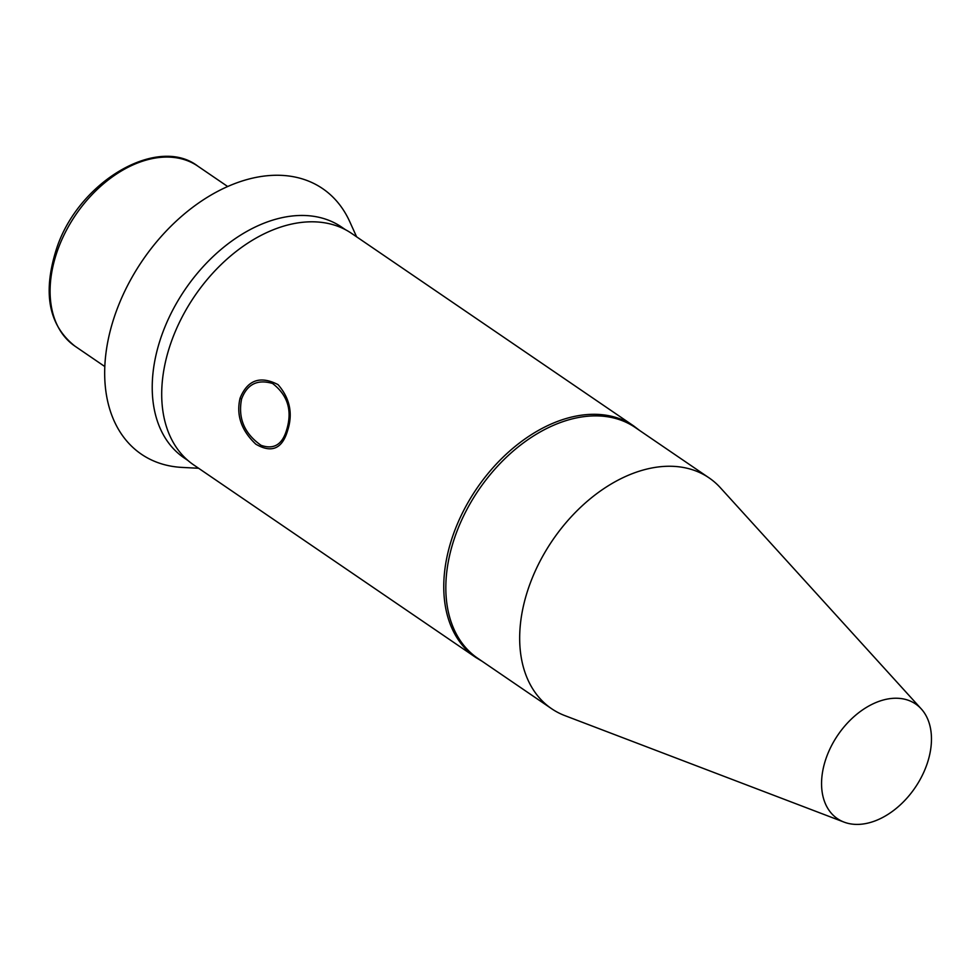 <?xml version="1.0" encoding="UTF-8"?>
<svg xmlns="http://www.w3.org/2000/svg" width="980" height="980" viewBox="0 0 980 980"><rect width="100%" height="100%" fill="white"/><g stroke="black" fill="none" stroke-linecap="round" stroke-linejoin="round"><path stroke-width="1.47" d="M844.013 822.098L564.872 715.62A139.711 94.068 -55.7 0 1 551.532 708.663A139.711 94.068 -55.7 0 1 526.701 593.635A139.711 94.068 -55.7 0 1 709.067 477.873A139.711 94.068 -55.7 0 1 720.398 487.758L921.261 708.908A69.396 46.722 -55.7 0 1 927.974 761.142A69.396 46.722 -55.7 0 1 844.013 822.098A69.396 46.722 -55.7 0 1 825.05 761.509A69.396 46.722 -55.7 0 1 869.37 705.71A69.396 46.722 -55.7 0 1 921.261 708.908M709.067 477.873L635.212 427.476A139.711 94.068 124.3 0 0 595.277 415.875A139.711 94.068 124.3 0 0 452.858 543.226A139.711 94.068 124.3 0 0 477.689 658.254L551.532 708.663M633.692 425.945L351.636 233.424A140.115 94.337 124.3 0 0 311.591 221.799A140.115 94.337 124.3 0 0 179.561 322.114A140.115 94.337 124.3 0 0 193.66 464.888L475.704 657.396A140.115 94.337 -55.7 0 1 461.617 514.635A140.115 94.337 -55.7 0 1 593.635 414.307A140.115 94.337 -55.7 0 1 633.692 425.945L639.634 430.49M287.593 430.637C293.106 413.621 289.921 398.272 278.014 384.601C260.166 375.45 247.511 379.983 240.063 398.186C236.07 415.202 241.337 430.538 255.841 444.197C271.619 453.373 282.203 448.852 287.593 430.637L286.662 429.804C282.326 444.614 273.8 449.796 261.084 445.324C244.339 433.577 237.846 418.142 241.582 399.032C247.095 384.209 257.434 379.027 272.575 383.486C287.789 395.234 292.481 410.669 286.662 429.804M345.499 229.724L341.616 227.078A139.711 94.068 124.3 0 0 159.25 342.841A139.711 94.068 124.3 0 0 184.093 457.868L187.976 460.514M356.61 236.817L349.762 221.688A160.769 108.253 124.3 0 0 230.018 185.514A160.769 108.253 124.3 0 0 112.761 321.82A160.769 108.253 124.3 0 0 182.047 467.411L198.621 468.269M74.946 346.148C48.4 325.164 42.373 292.383 56.84 247.793C79.062 181.055 157.792 135.203 197.813 166.135A108.976 73.377 124.3 0 0 55.566 256.429A108.976 73.377 124.3 0 0 55.1 257.997A108.976 73.377 124.3 0 0 74.946 346.148L104.811 366.545M241.582 399.032L240.063 398.186M475.704 657.396L482.111 661.28M197.813 166.135L227.679 186.518"/></g></svg>

